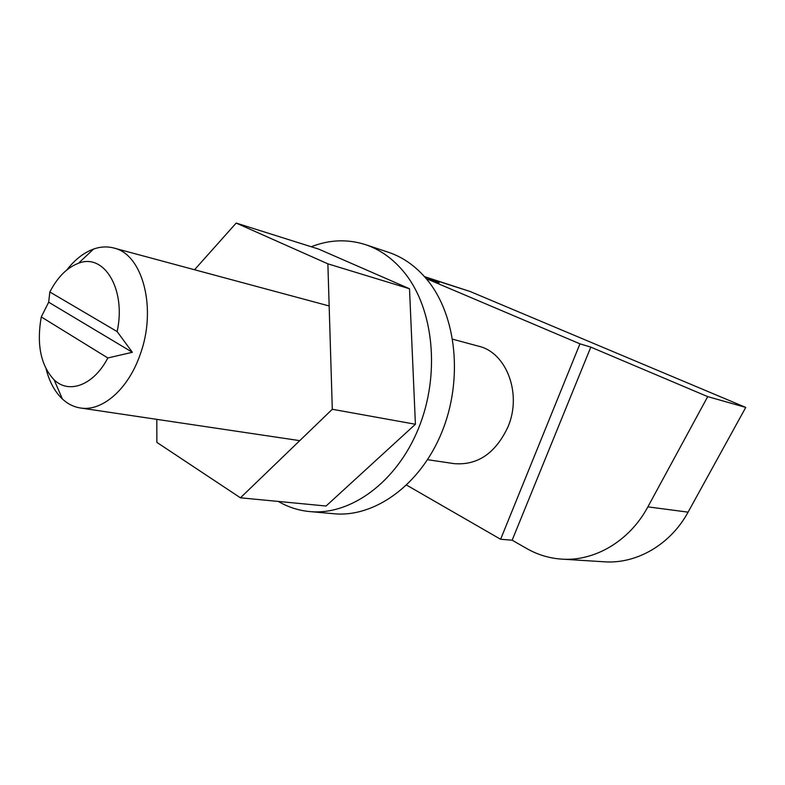 <?xml version="1.0" encoding="UTF-8"?>
<svg xmlns="http://www.w3.org/2000/svg" width="785" height="785" viewBox="0 0 785 785"><rect width="100%" height="100%" fill="white"/><g stroke="black" fill="none" stroke-linecap="round" stroke-linejoin="round"><path stroke-width="1.18" d="M49.838 291.991L48.67 302.205L41.271 316.924C36.463 344.586 40.751 365.565 54.136 379.852C69.041 394.404 93.798 385.18 107.83 357.97L132.371 352.288L117.132 331.574C126.444 289.479 104.111 252.741 78.412 263.299C67.059 267.577 57.531 277.144 49.838 291.991L117.132 331.574M66.803 269.962C74.889 259.59 83.828 252.613 93.611 249.041C100.48 246.637 107.192 246.284 113.737 248.001C142.733 253.987 157.324 308.878 139.965 355.075C127.994 389.546 101.932 411.782 80.413 407.984C73.721 406.934 67.716 403.941 62.378 398.986C54.832 391.803 49.426 381.844 46.148 369.107M452.67 339.218L478.614 346.205C506.404 352.455 522.211 393.628 508.032 426.785C495.61 453.23 477.653 465.515 454.152 463.641L427.57 459.686M41.271 316.924L107.83 357.97M406.64 485.12L500.614 539.275L579.958 343.84L427.648 279.205L427.344 280C416.168 266.449 403.186 257.205 388.398 252.26L365.408 244.616C347.47 238.934 329.406 239.641 311.233 246.745M427.648 279.205L439.119 282.865L424.587 276.752M500.614 539.275L512.154 540.188L590.811 347.117L707.707 396.621L745.75 407.415L470.038 291.471L424.469 276.614M512.154 540.188L526.892 548.627C537.637 554.76 549.215 558.263 561.638 559.116C594.373 561.56 629.501 541.238 647.88 506.855L707.707 396.621M561.638 559.116L604.234 561.795C636.233 564.17 670.361 544.859 688.082 512.154L745.75 407.415M579.958 343.84L590.811 347.117M48.67 302.205L132.371 352.288M278.322 501.438C288.066 507.13 298.555 510.505 309.8 511.575L333.929 513.743C374.376 517.717 420.152 485.258 441.71 432.545C463.376 379.92 456.566 315.511 427.334 279.99M309.8 511.575C350.424 515.588 396.621 482.363 418.503 428.433C440.503 374.612 433.811 308.819 404.501 272.719C393.305 258.942 380.274 249.581 365.408 244.616M327.875 263.839L332.3 409.279L415.412 424.263L409.505 288.752L327.875 263.839L236.177 223.068L194.543 269.746M409.505 288.752L318.622 249.081L236.177 223.068M332.3 409.279L240.436 497.808L326.069 506.021L415.412 424.263M156.814 419.357L156.863 442.387L240.436 497.808M647.88 506.855L688.082 512.154M426.383 277.468L470.038 291.471M54.136 379.852L62.378 398.986M80.413 407.984L299.752 440.65M113.737 248.001L329.16 305.973M78.412 263.299L93.611 249.041"/></g></svg>
